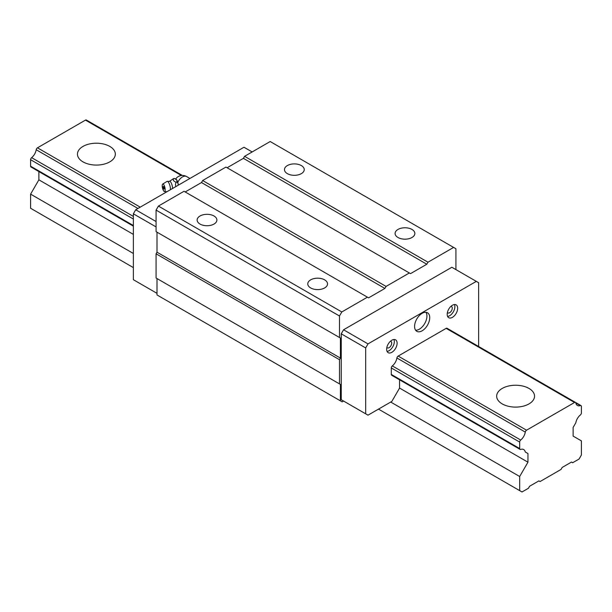 <?xml version="1.0" encoding="UTF-8"?>
<svg xmlns="http://www.w3.org/2000/svg" width="612" height="612" viewBox="0 0 612 612"><rect width="100%" height="100%" fill="white"/><g stroke="black" fill="none" stroke-linecap="round" stroke-linejoin="round"><path stroke-width="0.92" d="M170.496 189.682A5.431 1.698 -103.4 0 0 170.496 189.544A5.431 1.698 -103.4 0 0 169.302 183.86A5.431 1.698 -103.4 0 0 167.091 181.381A5.431 1.698 -103.4 0 0 166.992 181.427L162.685 184.059A3.871 1.209 -103.4 0 0 162.218 185.711A3.871 1.209 -103.4 0 0 162.976 189.529A3.871 1.209 -103.4 0 0 164.475 191.548A3.871 1.209 -103.4 0 0 165.179 189.835A3.871 1.209 -103.4 0 0 164.291 185.696A3.871 1.209 -103.4 0 0 162.685 184.059M172.584 188.473A4.942 1.545 -103.4 0 0 169.853 181.313L167.091 181.381M175.805 186.614L175.453 184.617L176.004 182.208C173.732 181.359 172.882 180.173 173.456 178.658L169.547 181.297M164.223 188.504A1.362 0.428 76.6 0 1 164.024 189.1A1.362 0.428 76.6 0 1 163.771 188.978A2.471 2.471 0 0 1 163.22 186.668A1.362 0.428 76.6 0 1 164.024 187.356A1.362 0.428 76.6 0 1 164.223 188.504M176.922 181.986L178.146 183.615L176.952 180.188A5.768 1.798 76.6 0 0 176.837 180.012L176.922 181.986L176.004 182.208M178.115 185.283L178.146 183.615M173.456 178.658L174.374 178.436L176.73 179.867A5.768 1.798 76.6 0 0 175.789 179.056L175.147 178.803M450.99 306.306A3.703 2.142 -60 0 1 451.488 306.467A3.703 2.142 -60 0 1 452.061 309.435A3.703 2.142 -60 0 1 449.636 312.701A3.703 2.142 -60 0 1 447.785 312.885A3.703 2.142 -60 0 1 447.395 312.533M301.341 165.569A9.884 5.707 0 0 0 290.578 164.33A9.884 5.707 0 0 0 284.473 169.6A9.884 5.707 0 0 0 287.365 173.64A9.884 5.707 0 0 0 301.341 173.64A9.884 5.707 0 0 0 304.233 169.6A9.884 5.707 0 0 0 301.341 165.569M411.968 229.439A9.884 5.707 0 0 0 401.197 228.2A9.884 5.707 0 0 0 395.1 233.47A9.884 5.707 0 0 0 397.991 237.502A9.884 5.707 0 0 0 411.968 237.502A9.884 5.707 0 0 0 414.859 233.47A9.884 5.707 0 0 0 411.968 229.439M452.436 305.243A7.413 4.276 -60 0 1 456.139 304.875A7.413 4.276 -60 0 1 457.271 310.812A7.413 4.276 -60 0 1 452.436 317.345A7.413 4.276 -60 0 1 448.726 317.712A7.413 4.276 -60 0 1 447.196 314.316A7.413 4.276 -60 0 1 452.436 305.243M454.471 304.539A7.413 4.276 -60 0 1 449.636 315.731A7.413 4.276 -60 0 1 447.602 316.427M390.441 341.267A3.703 2.142 -60 0 1 390.938 341.427A3.703 2.142 -60 0 1 391.504 344.395A3.703 2.142 -60 0 1 389.087 347.662A3.703 2.142 -60 0 1 387.235 347.846A3.703 2.142 -60 0 1 386.845 347.494M324.635 279.86A9.884 5.707 0 0 0 313.864 278.621A9.884 5.707 0 0 0 307.767 283.892A9.884 5.707 0 0 0 310.659 287.931A9.884 5.707 0 0 0 324.635 287.931A9.884 5.707 0 0 0 327.527 283.892A9.884 5.707 0 0 0 324.635 279.86M391.879 340.203A7.413 4.276 -60 0 1 395.589 339.836A7.413 4.276 -60 0 1 396.721 345.772A7.413 4.276 -60 0 1 391.879 352.305A7.413 4.276 -60 0 1 388.176 352.673A7.413 4.276 -60 0 1 386.639 349.276A7.413 4.276 -60 0 1 391.879 340.203M393.914 339.499A7.413 4.276 -60 0 1 389.087 350.691A7.413 4.276 -60 0 1 387.052 351.387M214.009 215.99A9.884 5.707 0 0 0 203.238 214.758A9.884 5.707 0 0 0 197.141 220.022A9.884 5.707 0 0 0 200.032 224.061A9.884 5.707 0 0 0 214.009 224.061A9.884 5.707 0 0 0 216.9 220.022A9.884 5.707 0 0 0 214.009 215.99M422.158 313.313A10.702 6.181 -60 0 1 427.513 312.786A10.702 6.181 -60 0 1 429.15 321.361A10.702 6.181 -60 0 1 422.158 330.794A10.702 6.181 -60 0 1 416.803 331.322A10.702 6.181 -60 0 1 414.592 326.425A10.702 6.181 -60 0 1 422.158 313.313M425.929 312.296A10.702 6.181 -60 0 1 419.365 329.18A10.702 6.181 -60 0 1 415.594 330.197M478.638 346.499L478.638 282.721L451.855 267.253L343.554 329.776L341.228 333.815L341.228 399.697L343.554 401.044L342.154 401.854L340.41 400.845L340.41 384.435L339.476 383.9L339.476 359.695L340.41 358.081L340.41 338.046L339.476 337.51L339.476 315.999L341.81 311.967L367.43 297.172L368.592 297.845L384.894 288.436L386.057 286.416L409.352 272.967L410.514 273.64L426.816 264.231L427.979 262.211L453.599 247.424L455.925 248.763L455.925 269.609M340.41 400.845L157.001 294.953L157.001 278.552L340.41 384.435M339.476 383.9L156.075 278.016L156.075 253.812L157.001 252.198L157.001 232.162L340.41 338.046M339.476 337.51L156.075 231.627L156.075 210.107L158.401 206.076L184.021 191.281L367.43 297.172M185.184 191.954L201.486 182.544L202.648 180.525L225.943 167.084L409.352 272.967M227.106 167.757L243.408 158.34L244.57 156.328L270.19 141.533L453.599 247.424M476.304 281.375L368.011 343.898L365.678 347.93L365.678 413.819L368.011 415.166L391.879 401.38L399.567 388.069L399.567 379.822M392.323 375.294A1.813 1.048 -60 0 1 391.672 375.263A1.813 1.048 -60 0 1 391.298 374.437L391.298 367.957A1.813 1.048 -60 0 1 392.323 365.915A8.316 4.804 -60 0 0 396.905 357.982A1.813 1.048 -60 0 1 398.16 356.077L446.156 328.361A1.813 1.048 -60 0 1 447.066 328.269A1.813 1.048 -60 0 1 447.41 328.82M368.011 343.898L343.554 329.776M202.648 180.525L386.057 286.416M252.144 151.952L243.989 147.247L135.696 209.771L133.362 213.81L133.362 279.692L157.001 293.339M365.678 413.819L341.228 399.697M365.678 347.93L341.228 333.815M244.57 156.328L427.979 262.211M157.001 252.198L340.41 358.081M156.075 253.812L339.476 359.695M201.486 182.544L384.894 288.436M135.696 209.771L156.075 221.536M133.362 213.81L156.075 226.914M158.401 206.076L341.81 311.967M156.075 210.107L339.476 315.999M243.408 158.34L426.816 264.231M109.785 146.406A18.941 10.932 0 0 0 89.145 144.042A18.941 10.932 0 0 0 77.456 154.14A18.941 10.932 0 0 0 83.002 161.874A18.941 10.932 0 0 0 103.642 164.238A18.941 10.932 0 0 0 115.331 154.14A18.941 10.932 0 0 0 109.785 146.406M528.998 388.436A18.941 10.932 0 0 0 508.358 386.073A18.941 10.932 0 0 0 496.669 396.171A18.941 10.932 0 0 0 502.215 403.905A18.941 10.932 0 0 0 522.855 406.269A18.941 10.932 0 0 0 534.544 396.171A18.941 10.932 0 0 0 528.998 388.436M133.362 234.381L38.87 179.821L30.6 194.142L30.6 208.264L133.362 267.589M519.68 476.511L519.68 490.633L522.013 491.972L528.416 488.277L529.579 486.257L538.897 480.879L540.059 481.552L561.02 469.45L562.183 467.438L571.501 462.06L572.664 462.733L579.074 459.031L581.4 454.999L581.4 440.877L573.13 436.104L573.13 427.444L575.808 422.8A8.316 4.804 120 0 1 580.375 414.967A1.813 1.048 120 0 0 581.4 412.924L581.4 406.444A1.813 1.048 120 0 0 581.025 405.611A1.813 1.048 120 0 0 580.375 405.588L575.793 402.941A1.813 1.048 120 0 0 575.448 402.398A1.813 1.048 120 0 0 574.538 402.482L526.542 430.198A1.813 1.048 120 0 0 525.287 432.103A8.316 4.804 120 0 1 520.705 440.036A1.813 1.048 120 0 0 519.68 442.078L519.68 448.558A1.813 1.048 120 0 0 520.055 449.384A1.813 1.048 120 0 0 520.705 449.415A8.316 4.804 120 0 1 523.681 449.545A8.316 4.804 120 0 1 525.272 451.985L527.949 453.53L527.949 462.19L519.68 476.511L390.716 402.053M133.362 253.475L30.6 194.142M527.949 462.19L399.567 388.069M525.272 451.985L527.949 453.53M133.362 216.403L31.625 157.666A1.813 1.048 120 0 0 30.6 159.709L30.6 166.189A1.813 1.048 120 0 0 30.975 167.015L133.362 226.134M38.87 179.821L38.87 171.574M31.625 157.666A8.316 4.804 120 0 0 36.207 149.733A1.813 1.048 120 0 1 37.462 147.829L85.458 120.113A1.813 1.048 120 0 1 86.361 120.029L182.33 175.43M519.68 490.633L378.491 409.114M575.793 402.941A8.316 4.804 120 0 0 577.399 405.458A8.316 4.804 120 0 0 580.375 405.588M189.919 178.467L186.576 176.531A8.231 4.751 120 0 0 182.46 176.945A8.231 4.751 120 0 0 177.817 182.292M519.68 448.558L391.298 374.437M133.362 225.522L30.6 166.189M519.68 442.078L391.298 367.957M133.362 219.035L30.6 159.709M525.287 432.103L396.905 357.982M137.945 208.47L36.207 149.733M526.542 430.198L398.16 356.077M140.225 207.154L37.462 147.829M520.705 440.036L392.323 365.915M574.538 402.482L446.156 328.361M181.389 175.499L85.458 120.113M164.475 191.548L166.931 191.74M186.576 176.531A8.231 8.231 0 0 0 175.667 179.018M581.025 405.611L575.456 402.398M520.055 449.384L391.672 375.263M575.448 402.398L447.066 328.269"/></g></svg>
